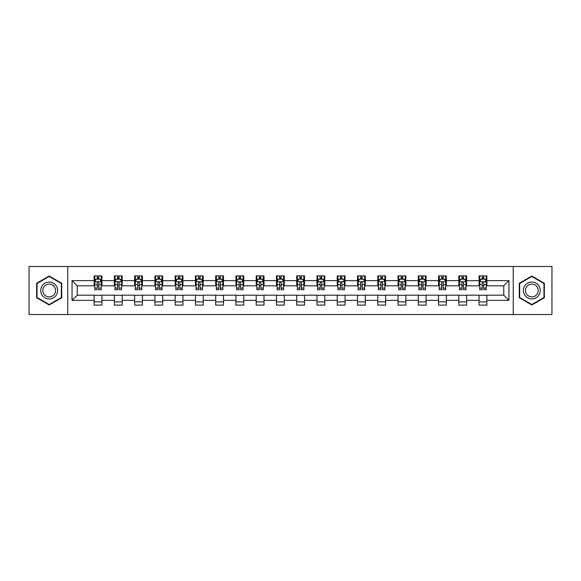 <?xml version="1.0" encoding="UTF-8"?>
<svg xmlns="http://www.w3.org/2000/svg" width="581" height="581" viewBox="0 0 581 581"><rect width="100%" height="100%" fill="white"/><g stroke="black" fill="none" stroke-linecap="round" stroke-linejoin="round"><path stroke-width="0.87" d="M513.248 314.524L551.95 314.524L551.95 266.476L513.248 266.476L513.248 314.524L67.752 314.524L67.752 266.476L29.05 266.476L29.05 314.524L67.752 314.524M513.248 266.476L67.752 266.476M486.878 280.63L486.878 275.888L479.085 275.888L479.085 280.63L466.616 280.63L466.616 275.888L458.823 275.888L458.823 280.63L446.361 280.63L446.361 275.888L438.561 275.888L438.561 280.63L426.098 280.63L426.098 275.888L418.305 275.888L418.305 280.63L405.836 280.63L405.836 275.888L398.043 275.888L398.043 280.63L385.573 280.63L385.573 275.888L377.781 275.888L377.781 280.63L365.311 280.63L365.311 275.888L357.518 275.888L357.518 280.63L345.049 280.63L345.049 275.888L337.256 275.888L337.256 280.63L324.786 280.63L324.786 275.888L316.994 275.888L316.994 280.63L304.524 280.63L304.524 275.888L296.731 275.888L296.731 280.63L284.269 280.63L284.269 275.888L276.476 275.888L276.476 280.63L264.006 280.63L264.006 275.888L256.214 275.888L256.214 280.63L243.744 280.63L243.744 275.888L235.951 275.888L235.951 280.63L223.482 280.63L223.482 275.888L215.689 275.888L215.689 280.63L203.219 280.63L203.219 275.888L195.427 275.888L195.427 280.63L182.957 280.63L182.957 275.888L175.164 275.888L175.164 280.63L162.695 280.63L162.695 275.888L154.902 275.888L154.902 280.63L142.439 280.63L142.439 275.888L134.639 275.888L134.639 280.63L122.177 280.63L122.177 275.888L114.384 275.888L114.384 280.63L101.915 280.63L101.915 275.888L94.122 275.888L94.122 280.63L72.044 280.63L72.044 300.37L77.237 295.177L94.122 295.177L94.122 305.112L101.915 305.112L101.915 295.177L114.384 295.177L114.384 305.112L122.177 305.112L122.177 295.177L134.639 295.177L134.639 305.112L142.439 305.112L142.439 295.177L154.902 295.177L154.902 305.112L162.695 305.112L162.695 295.177L175.164 295.177L175.164 305.112L182.957 305.112L182.957 295.177L195.427 295.177L195.427 305.112L203.219 305.112L203.219 295.177L215.689 295.177L215.689 305.112L223.482 305.112L223.482 295.177L235.951 295.177L235.951 305.112L243.744 305.112L243.744 295.177L256.214 295.177L256.214 305.112L264.006 305.112L264.006 295.177L276.476 295.177L276.476 305.112L284.269 305.112L284.269 295.177L296.731 295.177L296.731 305.112L304.524 305.112L304.524 295.177L316.994 295.177L316.994 305.112L324.786 305.112L324.786 295.177L337.256 295.177L337.256 305.112L345.049 305.112L345.049 295.177L357.518 295.177L357.518 305.112L365.311 305.112L365.311 295.177L377.781 295.177L377.781 305.112L385.573 305.112L385.573 295.177L398.043 295.177L398.043 305.112L405.836 305.112L405.836 295.177L418.305 295.177L418.305 305.112L426.098 305.112L426.098 295.177L438.561 295.177L438.561 305.112L446.361 305.112L446.361 295.177L458.823 295.177L458.823 305.112L466.616 305.112L466.616 295.177L479.085 295.177L479.085 305.112L486.878 305.112L486.878 295.177L503.763 295.177L503.763 285.823L486.878 285.823L486.878 280.63L508.956 280.63L508.956 300.37L486.878 300.37M479.085 300.37L466.616 300.37M458.823 300.37L446.361 300.37M438.561 300.37L426.098 300.37M418.305 300.37L405.836 300.37M398.043 300.37L385.573 300.37M377.781 300.37L365.311 300.37M357.518 300.37L345.049 300.37M337.256 300.37L324.786 300.37M316.994 300.37L304.524 300.37M296.731 300.37L284.269 300.37M276.476 300.37L264.006 300.37M256.214 300.37L243.744 300.37M235.951 300.37L223.482 300.37M215.689 300.37L203.219 300.37M195.427 300.37L182.957 300.37M175.164 300.37L162.695 300.37M154.902 300.37L142.439 300.37M134.639 300.37L122.177 300.37M114.384 300.37L101.915 300.37M94.122 300.37L72.044 300.37M479.085 280.63L479.085 285.823L466.616 285.823L466.616 280.63M458.823 280.63L458.823 285.823L446.361 285.823L446.361 280.63M438.561 280.63L438.561 285.823L426.098 285.823L426.098 280.63M418.305 280.63L418.305 285.823L405.836 285.823L405.836 280.63M398.043 280.63L398.043 285.823L385.573 285.823L385.573 280.63M377.781 280.63L377.781 285.823L365.311 285.823L365.311 280.63M357.518 280.63L357.518 285.823L345.049 285.823L345.049 280.63M337.256 280.63L337.256 285.823L324.786 285.823L324.786 280.63M316.994 280.63L316.994 285.823L304.524 285.823L304.524 280.63M296.731 280.63L296.731 285.823L284.269 285.823L284.269 280.63M276.476 280.63L276.476 285.823L264.006 285.823L264.006 280.63M256.214 280.63L256.214 285.823L243.744 285.823L243.744 280.63M235.951 280.63L235.951 285.823L223.482 285.823L223.482 280.63M215.689 280.63L215.689 285.823L203.219 285.823L203.219 280.63M195.427 280.63L195.427 285.823L182.957 285.823L182.957 280.63M175.164 280.63L175.164 285.823L162.695 285.823L162.695 280.63M154.902 280.63L154.902 285.823L142.439 285.823L142.439 280.63M134.639 280.63L134.639 285.823L122.177 285.823L122.177 280.63M114.384 280.63L114.384 285.823L101.915 285.823L101.915 280.63M94.122 280.63L94.122 285.823L77.237 285.823L72.044 280.63M77.237 285.823L77.237 295.177M508.956 300.37L503.763 295.177M503.763 285.823L508.956 280.63M94.122 279.134L94.768 279.134M97.238 279.134L98.799 279.134M101.261 279.134L101.915 279.134M94.122 285.692L94.768 285.692M97.238 285.692L98.799 285.692M101.261 285.692L101.915 285.692M94.122 295.308L101.915 295.308M94.122 301.866L101.915 301.866M114.384 295.308L122.177 295.308M114.384 301.866L122.177 301.866M114.384 279.134L115.031 279.134M117.5 279.134L119.054 279.134M121.523 279.134L122.177 279.134M114.384 285.692L115.031 285.692M117.5 285.692L119.054 285.692M121.523 285.692L122.177 285.692M134.639 295.308L142.439 295.308M134.639 301.866L142.439 301.866M134.639 279.134L135.293 279.134M137.762 279.134L139.317 279.134M141.786 279.134L142.439 279.134M134.639 285.692L135.293 285.692M137.762 285.692L139.317 285.692M141.786 285.692L142.439 285.692M154.902 295.308L162.695 295.308M154.902 301.866L162.695 301.866M154.902 279.134L155.555 279.134M158.025 279.134L159.579 279.134M162.048 279.134L162.695 279.134M154.902 285.692L155.555 285.692M158.025 285.692L159.579 285.692M162.048 285.692L162.695 285.692M175.164 295.308L182.957 295.308M175.164 301.866L182.957 301.866M175.164 279.134L175.818 279.134M178.28 279.134L179.841 279.134M182.311 279.134L182.957 279.134M175.164 285.692L175.818 285.692M178.28 285.692L179.841 285.692M182.311 285.692L182.957 285.692M195.427 295.308L203.219 295.308M195.427 301.866L203.219 301.866M195.427 279.134L196.08 279.134M198.542 279.134L200.104 279.134M202.573 279.134L203.219 279.134M195.427 285.692L196.08 285.692M198.542 285.692L200.104 285.692M202.573 285.692L203.219 285.692M215.689 295.308L223.482 295.308M215.689 301.866L223.482 301.866M215.689 279.134L216.335 279.134M218.805 279.134L220.366 279.134M222.835 279.134L223.482 279.134M215.689 285.692L216.335 285.692M218.805 285.692L220.366 285.692M222.835 285.692L223.482 285.692M235.951 295.308L243.744 295.308M235.951 301.866L243.744 301.866M235.951 279.134L236.598 279.134M239.067 279.134L240.628 279.134M243.09 279.134L243.744 279.134M235.951 285.692L236.598 285.692M239.067 285.692L240.628 285.692M243.09 285.692L243.744 285.692M256.214 295.308L264.006 295.308M256.214 301.866L264.006 301.866M256.214 279.134L256.86 279.134M259.329 279.134L260.891 279.134M263.353 279.134L264.006 279.134M256.214 285.692L256.86 285.692M259.329 285.692L260.891 285.692M263.353 285.692L264.006 285.692M276.476 295.308L284.269 295.308M276.476 301.866L284.269 301.866M276.476 279.134L277.122 279.134M279.592 279.134L281.146 279.134M283.615 279.134L284.269 279.134M276.476 285.692L277.122 285.692M279.592 285.692L281.146 285.692M283.615 285.692L284.269 285.692M296.731 295.308L304.524 295.308M296.731 301.866L304.524 301.866M296.731 279.134L297.385 279.134M299.854 279.134L301.408 279.134M303.878 279.134L304.524 279.134M296.731 285.692L297.385 285.692M299.854 285.692L301.408 285.692M303.878 285.692L304.524 285.692M316.994 295.308L324.786 295.308M316.994 301.866L324.786 301.866M316.994 279.134L317.647 279.134M320.109 279.134L321.671 279.134M324.14 279.134L324.786 279.134M316.994 285.692L317.647 285.692M320.109 285.692L321.671 285.692M324.14 285.692L324.786 285.692M337.256 295.308L345.049 295.308M337.256 301.866L345.049 301.866M337.256 279.134L337.91 279.134M340.372 279.134L341.933 279.134M344.402 279.134L345.049 279.134M337.256 285.692L337.91 285.692M340.372 285.692L341.933 285.692M344.402 285.692L345.049 285.692M357.518 295.308L365.311 295.308M357.518 301.866L365.311 301.866M357.518 279.134L358.165 279.134M360.634 279.134L362.195 279.134M364.665 279.134L365.311 279.134M357.518 285.692L358.165 285.692M360.634 285.692L362.195 285.692M364.665 285.692L365.311 285.692M377.781 295.308L385.573 295.308M377.781 301.866L385.573 301.866M377.781 279.134L378.427 279.134M380.896 279.134L382.458 279.134M384.92 279.134L385.573 279.134M377.781 285.692L378.427 285.692M380.896 285.692L382.458 285.692M384.92 285.692L385.573 285.692M398.043 295.308L405.836 295.308M398.043 301.866L405.836 301.866M398.043 279.134L398.689 279.134M401.159 279.134L402.72 279.134M405.182 279.134L405.836 279.134M398.043 285.692L398.689 285.692M401.159 285.692L402.72 285.692M405.182 285.692L405.836 285.692M418.305 295.308L426.098 295.308M418.305 301.866L426.098 301.866M418.305 279.134L418.952 279.134M421.421 279.134L422.975 279.134M425.445 279.134L426.098 279.134M418.305 285.692L418.952 285.692M421.421 285.692L422.975 285.692M425.445 285.692L426.098 285.692M438.561 295.308L446.361 295.308M438.561 301.866L446.361 301.866M438.561 279.134L439.214 279.134M441.683 279.134L443.238 279.134M445.707 279.134L446.361 279.134M438.561 285.692L439.214 285.692M441.683 285.692L443.238 285.692M445.707 285.692L446.361 285.692M458.823 295.308L466.616 295.308M458.823 301.866L466.616 301.866M458.823 279.134L459.477 279.134M461.946 279.134L463.5 279.134M465.969 279.134L466.616 279.134M458.823 285.692L459.477 285.692M461.946 285.692L463.5 285.692M465.969 285.692L466.616 285.692M479.085 295.308L486.878 295.308M479.085 301.866L486.878 301.866M479.085 279.134L479.739 279.134M482.201 279.134L483.762 279.134M486.232 279.134L486.878 279.134M479.085 285.692L479.739 285.692M482.201 285.692L483.762 285.692M486.232 285.692L486.878 285.692M49.182 304.974L61.717 297.733L61.717 283.267L49.182 276.026L36.647 283.267L36.647 297.733L49.182 304.974M544.353 283.267L531.818 276.026L519.283 283.267L519.283 297.733L531.818 304.974L544.353 297.733L544.353 283.267M98.799 277.58L97.238 277.58M101.261 288.089L98.799 288.089L98.799 289.723L101.261 289.723L101.261 281.8L99.968 279.2L96.068 279.2L94.768 281.8L94.768 289.723L97.238 289.723L97.238 288.089L94.768 288.089M94.768 281.8L94.768 275.888M101.261 281.8L101.261 275.888M97.238 279.2L97.238 275.888M98.799 275.888L98.799 279.2M98.799 288.089L98.799 282.773C98.276 281.77 97.761 281.77 97.238 282.773L97.238 288.089M56.495 294.72A8.439 8.439 0 0 0 53.401 283.187A8.439 8.439 0 0 0 41.868 286.28A8.439 8.439 0 0 0 44.962 297.813A8.439 8.439 0 0 0 56.495 294.72M54.716 293.695A6.391 6.391 0 0 0 52.377 284.966A6.391 6.391 0 0 0 43.648 287.305A6.391 6.391 0 0 0 45.986 296.034A6.391 6.391 0 0 0 54.716 293.695M37.039 297.508L37.039 283.492L49.182 276.476L61.325 283.492L61.325 297.508L49.182 304.524L37.039 297.508M531.818 282.061A8.439 8.439 0 0 0 523.379 290.5A8.439 8.439 0 0 0 531.818 298.939A8.439 8.439 0 0 0 540.257 290.5A8.439 8.439 0 0 0 531.818 282.061M531.818 284.109A6.391 6.391 0 0 0 525.427 290.5A6.391 6.391 0 0 0 531.818 296.891A6.391 6.391 0 0 0 538.209 290.5A6.391 6.391 0 0 0 531.818 284.109M543.961 297.508L531.818 304.524L519.675 297.508L519.675 283.492L531.818 276.476L543.961 283.492L543.961 297.508M119.054 277.58L117.5 277.58M121.523 288.089L119.054 288.089L119.054 289.723L121.523 289.723L121.523 281.8L120.223 279.2L116.331 279.2L115.031 281.8L115.031 289.723L117.5 289.723L117.5 288.089L115.031 288.089M115.031 281.8L115.031 275.888M121.523 281.8L121.523 275.888M117.5 279.2L117.5 275.888M119.054 275.888L119.054 279.2M119.054 288.089L119.054 282.773C118.539 281.77 118.016 281.77 117.5 282.773L117.5 288.089M139.317 277.58L137.762 277.58M141.786 288.089L139.317 288.089L139.317 289.723L141.786 289.723L141.786 281.8L140.486 279.2L136.593 279.2L135.293 281.8L135.293 289.723L137.762 289.723L137.762 288.089L135.293 288.089M135.293 281.8L135.293 275.888M141.786 281.8L141.786 275.888M137.762 279.2L137.762 275.888M139.317 275.888L139.317 279.2M139.317 288.089L139.317 282.773C138.801 281.77 138.278 281.77 137.762 282.773L137.762 288.089M159.579 277.58L158.025 277.58M162.048 288.089L159.579 288.089L159.579 289.723L162.048 289.723L162.048 281.8L160.748 279.2L156.855 279.2L155.555 281.8L155.555 289.723L158.025 289.723L158.025 288.089L155.555 288.089M155.555 281.8L155.555 275.888M162.048 281.8L162.048 275.888M158.025 279.2L158.025 275.888M159.579 275.888L159.579 279.2M159.579 288.089L159.579 282.773C159.063 281.77 158.54 281.77 158.025 282.773L158.025 288.089M179.841 277.58L178.28 277.58M182.311 288.089L179.841 288.089L179.841 289.723L182.311 289.723L182.311 281.8L181.011 279.2L177.111 279.2L175.818 281.8L175.818 289.723L178.28 289.723L178.28 288.089L175.818 288.089M175.818 281.8L175.818 275.888M182.311 281.8L182.311 275.888M178.28 279.2L178.28 275.888M179.841 275.888L179.841 279.2M179.841 288.089L179.841 282.773C179.326 281.77 178.803 281.77 178.28 282.773L178.28 288.089M200.104 277.58L198.542 277.58M202.573 288.089L200.104 288.089L200.104 289.723L202.573 289.723L202.573 281.8L201.273 279.2L197.373 279.2L196.08 281.8L196.08 289.723L198.542 289.723L198.542 288.089L196.08 288.089M196.08 281.8L196.08 275.888M202.573 281.8L202.573 275.888M198.542 279.2L198.542 275.888M200.104 275.888L200.104 279.2M200.104 288.089L200.104 282.773C199.581 281.77 199.065 281.77 198.542 282.773L198.542 288.089M220.366 277.58L218.805 277.58M222.835 288.089L220.366 288.089L220.366 289.723L222.835 289.723L222.835 281.8L221.535 279.2L217.635 279.2L216.335 281.8L216.335 289.723L218.805 289.723L218.805 288.089L216.335 288.089M216.335 281.8L216.335 275.888M222.835 281.8L222.835 275.888M218.805 279.2L218.805 275.888M220.366 275.888L220.366 279.2M220.366 288.089L220.366 282.773C219.843 281.77 219.327 281.77 218.805 282.773L218.805 288.089M240.628 277.58L239.067 277.58M243.09 288.089L240.628 288.089L240.628 289.723L243.09 289.723L243.09 281.8L241.798 279.2L237.898 279.2L236.598 281.8L236.598 289.723L239.067 289.723L239.067 288.089L236.598 288.089M236.598 281.8L236.598 275.888M243.09 281.8L243.09 275.888M239.067 279.2L239.067 275.888M240.628 275.888L240.628 279.2M240.628 288.089L240.628 282.773C240.106 281.77 239.59 281.77 239.067 282.773L239.067 288.089M260.891 277.58L259.329 277.58M263.353 288.089L260.891 288.089L260.891 289.723L263.353 289.723L263.353 281.8L262.053 279.2L258.16 279.2L256.86 281.8L256.86 289.723L259.329 289.723L259.329 288.089L256.86 288.089M256.86 281.8L256.86 275.888M263.353 281.8L263.353 275.888M259.329 279.2L259.329 275.888M260.891 275.888L260.891 279.2M260.891 288.089L260.891 282.773C260.368 281.77 259.852 281.77 259.329 282.773L259.329 288.089M281.146 277.58L279.592 277.58M283.615 288.089L281.146 288.089L281.146 289.723L283.615 289.723L283.615 281.8L282.315 279.2L278.422 279.2L277.122 281.8L277.122 289.723L279.592 289.723L279.592 288.089L277.122 288.089M277.122 281.8L277.122 275.888M283.615 281.8L283.615 275.888M279.592 279.2L279.592 275.888M281.146 275.888L281.146 279.2M281.146 288.089L281.146 282.773C280.63 281.77 280.107 281.77 279.592 282.773L279.592 288.089M301.408 277.58L299.854 277.58M303.878 288.089L301.408 288.089L301.408 289.723L303.878 289.723L303.878 281.8L302.578 279.2L298.685 279.2L297.385 281.8L297.385 289.723L299.854 289.723L299.854 288.089L297.385 288.089M297.385 281.8L297.385 275.888M303.878 281.8L303.878 275.888M299.854 279.2L299.854 275.888M301.408 275.888L301.408 279.2M301.408 288.089L301.408 282.773C300.893 281.77 300.37 281.77 299.854 282.773L299.854 288.089M321.671 277.58L320.109 277.58M324.14 288.089L321.671 288.089L321.671 289.723L324.14 289.723L324.14 281.8L322.84 279.2L318.947 279.2L317.647 281.8L317.647 289.723L320.109 289.723L320.109 288.089L317.647 288.089M317.647 281.8L317.647 275.888M324.14 281.8L324.14 275.888M320.109 279.2L320.109 275.888M321.671 275.888L321.671 279.2M321.671 288.089L321.671 282.773C321.155 281.77 320.632 281.77 320.109 282.773L320.109 288.089M341.933 277.58L340.372 277.58M344.402 288.089L341.933 288.089L341.933 289.723L344.402 289.723L344.402 281.8L343.102 279.2L339.202 279.2L337.91 281.8L337.91 289.723L340.372 289.723L340.372 288.089L337.91 288.089M337.91 281.8L337.91 275.888M344.402 281.8L344.402 275.888M340.372 279.2L340.372 275.888M341.933 275.888L341.933 279.2M341.933 288.089L341.933 282.773C341.417 281.77 340.894 281.77 340.372 282.773L340.372 288.089M362.195 277.58L360.634 277.58M364.665 288.089L362.195 288.089L362.195 289.723L364.665 289.723L364.665 281.8L363.365 279.2L359.465 279.2L358.165 281.8L358.165 289.723L360.634 289.723L360.634 288.089L358.165 288.089M358.165 281.8L358.165 275.888M364.665 281.8L364.665 275.888M360.634 279.2L360.634 275.888M362.195 275.888L362.195 279.2M362.195 288.089L362.195 282.773C361.672 281.77 361.157 281.77 360.634 282.773L360.634 288.089M382.458 277.58L380.896 277.58M384.92 288.089L382.458 288.089L382.458 289.723L384.92 289.723L384.92 281.8L383.627 279.2L379.727 279.2L378.427 281.8L378.427 289.723L380.896 289.723L380.896 288.089L378.427 288.089M378.427 281.8L378.427 275.888M384.92 281.8L384.92 275.888M380.896 279.2L380.896 275.888M382.458 275.888L382.458 279.2M382.458 288.089L382.458 282.773C381.935 281.77 381.419 281.77 380.896 282.773L380.896 288.089M402.72 277.58L401.159 277.58M405.182 288.089L402.72 288.089L402.72 289.723L405.182 289.723L405.182 281.8L403.889 279.2L399.989 279.2L398.689 281.8L398.689 289.723L401.159 289.723L401.159 288.089L398.689 288.089M398.689 281.8L398.689 275.888M405.182 281.8L405.182 275.888M401.159 279.2L401.159 275.888M402.72 275.888L402.72 279.2M402.72 288.089L402.72 282.773C402.197 281.77 401.682 281.77 401.159 282.773L401.159 288.089M422.975 277.58L421.421 277.58M425.445 288.089L422.975 288.089L422.975 289.723L425.445 289.723L425.445 281.8L424.145 279.2L420.252 279.2L418.952 281.8L418.952 289.723L421.421 289.723L421.421 288.089L418.952 288.089M418.952 281.8L418.952 275.888M425.445 281.8L425.445 275.888M421.421 279.2L421.421 275.888M422.975 275.888L422.975 279.2M422.975 288.089L422.975 282.773C422.46 281.77 421.937 281.77 421.421 282.773L421.421 288.089M443.238 277.58L441.683 277.58M445.707 288.089L443.238 288.089L443.238 289.723L445.707 289.723L445.707 281.8L444.407 279.2L440.514 279.2L439.214 281.8L439.214 289.723L441.683 289.723L441.683 288.089L439.214 288.089M439.214 281.8L439.214 275.888M445.707 281.8L445.707 275.888M441.683 279.2L441.683 275.888M443.238 275.888L443.238 279.2M443.238 288.089L443.238 282.773C442.722 281.77 442.199 281.77 441.683 282.773L441.683 288.089M463.5 277.58L461.946 277.58M465.969 288.089L463.5 288.089L463.5 289.723L465.969 289.723L465.969 281.8L464.669 279.2L460.777 279.2L459.477 281.8L459.477 289.723L461.946 289.723L461.946 288.089L459.477 288.089M459.477 281.8L459.477 275.888M465.969 281.8L465.969 275.888M461.946 279.2L461.946 275.888M463.5 275.888L463.5 279.2M463.5 288.089L463.5 282.773C462.984 281.77 462.461 281.77 461.946 282.773L461.946 288.089M483.762 277.58L482.201 277.58M486.232 288.089L483.762 288.089L483.762 289.723L486.232 289.723L486.232 281.8L484.932 279.2L481.032 279.2L479.739 281.8L479.739 289.723L482.201 289.723L482.201 288.089L479.739 288.089M479.739 281.8L479.739 275.888M486.232 281.8L486.232 275.888M482.201 279.2L482.201 275.888M483.762 275.888L483.762 279.2M483.762 288.089L483.762 282.773C483.247 281.77 482.724 281.77 482.201 282.773L482.201 288.089M101.232 281.734L94.805 281.734M94.768 279.359L95.988 279.359M100.041 279.359L101.261 279.359M97.238 284.61L94.768 284.61M101.261 284.61L98.799 284.61M98.799 278.401L97.238 278.401M121.494 281.734L115.067 281.734M115.031 279.359L116.251 279.359M120.303 279.359L121.523 279.359M117.5 284.61L115.031 284.61M121.523 284.61L119.054 284.61M119.054 278.401L117.5 278.401M141.757 281.734L135.322 281.734M135.293 279.359L136.513 279.359M140.566 279.359L141.786 279.359M137.762 284.61L135.293 284.61M141.786 284.61L139.317 284.61M139.317 278.401L137.762 278.401M162.012 281.734L155.585 281.734M155.555 279.359L156.776 279.359M160.828 279.359L162.048 279.359M158.025 284.61L155.555 284.61M162.048 284.61L159.579 284.61M159.579 278.401L158.025 278.401M182.274 281.734L175.847 281.734M175.818 279.359L177.038 279.359M181.09 279.359L182.311 279.359M178.28 284.61L175.818 284.61M182.311 284.61L179.841 284.61M179.841 278.401L178.28 278.401M202.537 281.734L196.109 281.734M196.08 279.359L197.3 279.359M201.353 279.359L202.573 279.359M198.542 284.61L196.08 284.61M202.573 284.61L200.104 284.61M200.104 278.401L198.542 278.401M222.799 281.734L216.372 281.734M216.335 279.359L217.555 279.359M221.608 279.359L222.835 279.359M218.805 284.61L216.335 284.61M222.835 284.61L220.366 284.61M220.366 278.401L218.805 278.401M243.061 281.734L236.634 281.734M236.598 279.359L237.818 279.359M241.87 279.359L243.09 279.359M239.067 284.61L236.598 284.61M243.09 284.61L240.628 284.61M240.628 278.401L239.067 278.401M263.324 281.734L256.896 281.734M256.86 279.359L258.08 279.359M262.133 279.359L263.353 279.359M259.329 284.61L256.86 284.61M263.353 284.61L260.891 284.61M260.891 278.401L259.329 278.401M283.586 281.734L277.152 281.734M277.122 279.359L278.343 279.359M282.395 279.359L283.615 279.359M279.592 284.61L277.122 284.61M283.615 284.61L281.146 284.61M281.146 278.401L279.592 278.401M303.848 281.734L297.414 281.734M297.385 279.359L298.605 279.359M302.657 279.359L303.878 279.359M299.854 284.61L297.385 284.61M303.878 284.61L301.408 284.61M301.408 278.401L299.854 278.401M324.104 281.734L317.676 281.734M317.647 279.359L318.867 279.359M322.92 279.359L324.14 279.359M320.109 284.61L317.647 284.61M324.14 284.61L321.671 284.61M321.671 278.401L320.109 278.401M344.366 281.734L337.939 281.734M337.91 279.359L339.13 279.359M343.182 279.359L344.402 279.359M340.372 284.61L337.91 284.61M344.402 284.61L341.933 284.61M341.933 278.401L340.372 278.401M364.628 281.734L358.201 281.734M358.165 279.359L359.392 279.359M363.445 279.359L364.665 279.359M360.634 284.61L358.165 284.61M364.665 284.61L362.195 284.61M362.195 278.401L360.634 278.401M384.891 281.734L378.463 281.734M378.427 279.359L379.647 279.359M383.7 279.359L384.92 279.359M380.896 284.61L378.427 284.61M384.92 284.61L382.458 284.61M382.458 278.401L380.896 278.401M405.153 281.734L398.726 281.734M398.689 279.359L399.91 279.359M403.962 279.359L405.182 279.359M401.159 284.61L398.689 284.61M405.182 284.61L402.72 284.61M402.72 278.401L401.159 278.401M425.415 281.734L418.988 281.734M418.952 279.359L420.172 279.359M424.224 279.359L425.445 279.359M421.421 284.61L418.952 284.61M425.445 284.61L422.975 284.61M422.975 278.401L421.421 278.401M445.678 281.734L439.243 281.734M439.214 279.359L440.434 279.359M444.487 279.359L445.707 279.359M441.683 284.61L439.214 284.61M445.707 284.61L443.238 284.61M443.238 278.401L441.683 278.401M465.933 281.734L459.506 281.734M459.477 279.359L460.697 279.359M464.749 279.359L465.969 279.359M461.946 284.61L459.477 284.61M465.969 284.61L463.5 284.61M463.5 278.401L461.946 278.401M486.195 281.734L479.768 281.734M479.739 279.359L480.959 279.359M485.012 279.359L486.232 279.359M482.201 284.61L479.739 284.61M486.232 284.61L483.762 284.61M483.762 278.401L482.201 278.401"/></g></svg>

